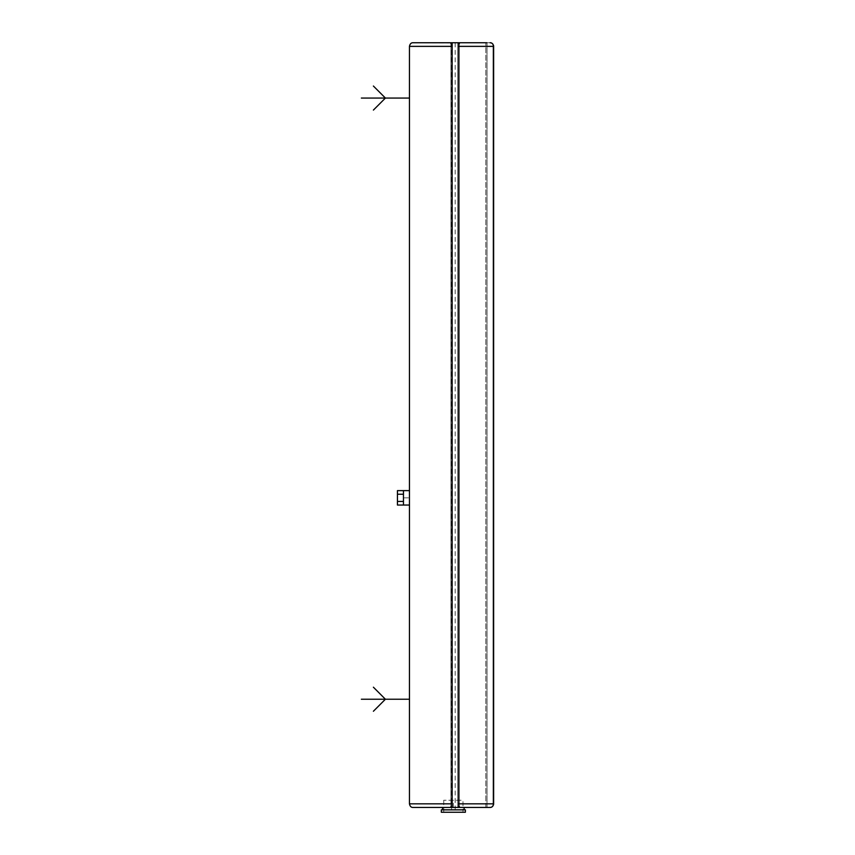 <?xml version="1.0" encoding="UTF-8"?>
<svg xmlns="http://www.w3.org/2000/svg" width="855" height="855" viewBox="0 0 855 855"><rect width="100%" height="100%" fill="white"/><g stroke="black" fill="none" stroke-linecap="round" stroke-linejoin="round"><path stroke-width="0.64" stroke-dasharray="4.28 3.21" d="M464.169 807.441L442.527 807.441L464.169 807.441L450.948 807.441L452.145 807.238L452.145 42.953L413.072 42.75M413.072 807.441L450.948 807.441L450.948 42.75L452.145 42.75L452.145 807.441L452.145 42.75L458.162 42.75L458.162 807.441L458.162 42.75L459.359 42.75L458.162 42.953L458.162 803.828L493.634 803.828C493.111 806.329 491.914 807.526 490.022 807.441L485.811 807.441L487.019 807.441L487.019 42.75L485.811 42.75L490.022 42.75L459.359 42.75L459.359 807.441L459.359 42.953M485.811 807.441L485.811 42.75L485.811 807.441L490.022 807.441A3.612 3.612 0 0 0 493.025 805.827L493.025 44.364A3.612 3.612 0 0 1 493.442 45.197M452.145 42.953L452.145 807.238M458.162 803.828L458.162 807.238L459.359 807.238M450.948 807.238L450.948 42.953M492.972 44.278A3.612 3.612 0 0 1 493.634 46.362C493.111 43.861 491.914 42.665 490.022 42.75A3.612 3.612 0 0 1 490.802 42.836M452.145 803.828L409.46 803.828L409.46 46.362L452.145 46.362M409.46 497.834L409.46 490.62L409.46 505.049L409.46 497.834L403.453 497.834L403.453 490.62L403.453 505.049L403.453 490.62M452.145 806.522L452.145 43.669L452.145 806.522M450.948 806.522L450.948 43.669L450.948 806.522M452.145 807.441L452.145 42.75M458.162 807.441L458.162 42.75M458.162 806.522L458.162 43.669L458.162 806.522M459.359 806.522L459.359 43.669L459.359 806.522M491.593 43.113A3.612 3.612 0 0 1 492.33 43.584M490.022 42.75A3.612 3.612 0 0 1 493.025 44.364L493.025 805.827A3.612 3.612 0 0 1 492.972 805.912M492.33 806.607A3.612 3.612 0 0 1 491.593 807.077M490.802 807.355A3.612 3.612 0 0 1 490.022 807.441M458.162 46.362L493.634 46.362L493.634 803.828A3.612 3.612 0 0 1 493.025 805.827A3.612 3.612 0 0 0 493.442 804.993M458.162 807.238L458.162 42.953M493.025 805.827L493.025 44.364L493.025 805.827M487.019 807.441L487.019 42.75M403.453 505.049L403.453 497.834M403.453 501.447L397.447 501.447L397.447 490.62M397.447 505.049L397.447 501.447M403.453 494.233L397.447 494.233M464.169 809.845L442.527 809.845L464.169 809.845M441.33 809.845L465.377 809.845M441.33 812.25L465.377 812.25M462.972 812.25L443.734 812.25L462.972 812.25L462.972 800.227L443.734 800.227L462.972 800.227M443.734 812.25L443.734 800.227M455.159 42.75L455.159 812.25M453.353 807.441L453.353 800.227M451.547 42.75L451.547 812.25M409.46 122.105L409.46 74.011M409.46 723.277L409.46 675.183M409.46 375.794L409.46 619.875L409.46 375.794M409.46 54.773L409.46 795.417L409.46 54.773"/><path stroke-width="1.28" d="M493.442 804.993A3.612 3.612 0 0 0 493.634 803.828C493.111 806.329 491.914 807.526 490.022 807.441L413.072 807.441C411.18 807.526 409.983 806.329 409.46 803.828L409.46 46.362C409.983 43.861 411.18 42.665 413.072 42.75L487.019 42.75M490.022 807.441L487.019 807.441M464.169 809.845L464.169 807.441L485.811 807.441M450.948 43.669L450.948 42.75L450.948 43.669L452.145 43.669L452.145 46.362L409.46 46.362C409.983 43.861 411.18 42.665 413.072 42.75M452.145 807.441L452.145 803.828L409.46 803.828C409.983 806.329 411.18 807.526 413.072 807.441M450.948 806.522L450.948 807.441L450.948 806.522L452.145 806.522M459.359 806.522L459.359 807.441L459.359 806.522L458.162 806.522L458.162 46.362L493.634 46.362C493.111 43.861 491.914 42.665 490.022 42.75M452.145 46.362L452.145 803.828M458.162 803.828L493.634 803.828L493.634 46.362A3.612 3.612 0 0 0 493.442 45.197M458.162 46.362L458.162 43.669L459.359 43.669L459.359 42.75L459.359 43.669M452.145 43.669L452.145 42.75M458.162 807.441L458.162 806.522M458.162 43.669L458.162 42.75M490.802 42.836A3.612 3.612 0 0 1 491.593 43.113M492.33 43.584A3.612 3.612 0 0 1 492.972 44.278M492.972 805.912A3.612 3.612 0 0 1 492.33 806.607M491.593 807.077A3.612 3.612 0 0 1 490.802 807.355M409.46 490.62L403.453 490.62L403.453 505.049L397.447 505.049L397.447 501.447L403.453 501.447M403.453 494.233L397.447 494.233L397.447 501.447M403.453 490.62L397.447 490.62L397.447 494.233M442.527 807.441L442.527 809.845M465.377 809.845L441.33 809.845L441.33 812.25L465.377 812.25L465.377 809.845M409.46 98.058L361.366 98.058M373.4 86.034L385.413 98.058L373.4 110.081M409.46 699.23L361.366 699.23M373.4 687.206L385.413 699.23L373.4 711.253M409.46 505.049L403.453 505.049"/></g></svg>
